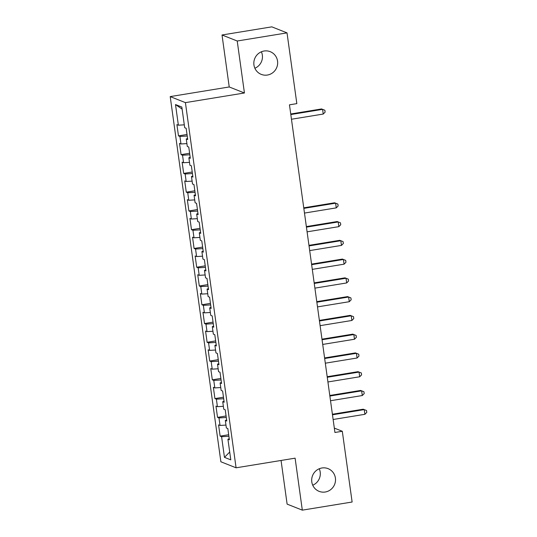 <?xml version="1.0" encoding="UTF-8"?>
<svg xmlns="http://www.w3.org/2000/svg" width="537" height="537" viewBox="0 0 537 537"><rect width="100%" height="100%" fill="white"/><g stroke="black" fill="none" stroke-linecap="round" stroke-linejoin="round"><path stroke-width="0.81" d="M319.26 468.754A12.21 11.874 -68.4 0 1 312.735 485.213M321.938 467.989A12.21 11.874 -68.4 0 1 328.1 468.647A12.21 11.874 -68.4 0 1 335.43 481.266A12.21 11.874 -68.4 0 1 325.268 492.006A12.21 11.874 -68.4 0 1 319.106 491.348A12.21 11.874 -68.4 0 1 311.769 478.729A12.21 11.874 -68.4 0 1 321.938 467.989M261.398 51.787A12.21 11.874 -68.4 0 1 254.88 68.246M264.076 51.015A12.21 11.874 -68.4 0 1 270.239 51.68A12.21 11.874 -68.4 0 1 277.575 64.292A12.21 11.874 -68.4 0 1 267.406 75.039A12.21 11.874 -68.4 0 1 261.244 74.374A12.21 11.874 -68.4 0 1 253.914 61.762A12.21 11.874 -68.4 0 1 264.076 51.015M281.059 460.464L287.114 504.122L302.318 510.15L352.124 502.014L342.304 431.271L334.323 428.11M170.209 96.6L220.882 461.78L236.085 467.808L185.413 102.627L170.209 96.6L229.232 86.96L244.436 92.988L237.22 41.007L222.016 34.986L229.232 86.96M222.016 34.986L271.816 26.85L287.02 32.878L237.22 41.007M182.117 109.125L175.505 104.554L178.371 125.195L176.908 124.618L178.472 135.874L179.929 136.458L180.969 143.963L179.512 143.386L181.076 154.643L182.533 155.22L183.573 162.724L182.117 162.147L183.681 173.411L185.137 173.988L186.178 181.493L184.721 180.915L186.285 192.172L187.742 192.749L188.782 200.261L187.326 199.683L188.89 210.94L190.346 211.518L191.387 219.022L189.93 218.445L191.494 229.708L192.951 230.286L193.991 237.79L192.535 237.213L194.092 248.47L195.555 249.047L196.596 256.558L195.139 255.974L196.696 267.238L198.16 267.815L199.2 275.32L197.744 274.743L199.301 285.999L200.764 286.583L201.805 294.088L200.348 293.511L201.905 304.768L203.369 305.345L204.409 312.856L202.946 312.272L204.51 323.536L205.973 324.113L207.013 331.618L205.55 331.04L207.114 342.297L208.571 342.881L209.618 350.386L208.155 349.809L209.719 361.065L211.175 361.643L212.222 369.147L210.759 368.57L212.323 379.834L213.78 380.411L214.82 387.915L213.364 387.338L214.928 398.595L216.384 399.172L217.425 406.684L215.968 406.106L217.532 417.363L218.989 417.94L220.029 425.445L218.572 424.868L220.136 436.131L228.681 434.735M175.505 104.554L181.835 107.064L184.694 127.705L186.158 128.283L187.722 139.539L186.258 138.962L187.299 146.467L188.762 147.051L190.32 158.308L188.863 157.73L189.903 165.235L191.367 165.812L192.924 177.076L191.467 176.492L192.508 184.003L193.971 184.58L195.528 195.837L194.072 195.26L195.112 202.764L196.569 203.348L198.133 214.605L196.676 214.028L197.717 221.533L199.173 222.11L200.737 233.373L199.281 232.79L200.321 240.301L201.778 240.878L203.342 252.135L201.885 251.558L202.926 259.062L204.382 259.639L205.946 270.903L204.49 270.326L205.53 277.83L206.987 278.408L208.551 289.665L207.094 289.087L208.134 296.599L209.591 297.176L211.155 308.433L209.692 307.855L210.739 315.36L212.196 315.937L213.76 327.201L212.296 326.624L213.343 334.128L214.8 334.705L216.364 345.962L214.901 345.385L215.948 352.89L217.404 353.474L218.968 364.73L217.505 364.153L218.546 371.658L220.009 372.235L221.573 383.499L220.11 382.915L221.15 390.426L222.613 391.003L224.171 402.26L222.714 401.683L223.754 409.187L225.218 409.765L226.775 421.028L225.318 420.451L226.359 427.955L227.822 428.533L229.38 439.79L227.923 439.212L230.789 459.853L224.459 457.349L221.593 436.709L220.136 436.131M287.02 32.878L296.84 103.621L289.463 104.829L334.927 432.473L342.304 431.271M220.029 425.445L225.963 425.082M218.989 417.94L226.285 417.491M227.923 439.212L229.245 438.789M217.425 406.684L223.358 406.314M216.384 399.172L223.681 398.729M225.318 420.451L226.641 420.021M214.82 387.915L220.754 387.553M213.78 380.411L221.076 379.961M222.714 401.683L224.036 401.253M212.222 369.147L218.15 368.785M211.175 361.643L218.478 361.193M220.11 382.915L221.432 382.492M209.618 350.386L215.545 350.023M208.571 342.881L215.874 342.431M217.505 364.153L218.828 363.724M207.013 331.618L212.941 331.255M205.973 324.113L213.27 323.663M214.901 345.385L216.223 344.962M204.409 312.856L210.336 312.487M203.369 305.345L210.665 304.902M212.296 326.624L213.619 326.194M201.805 294.088L207.732 293.726M200.764 286.583L208.061 286.134M209.692 307.855L211.014 307.426M199.2 275.32L205.127 274.957M198.16 267.815L205.456 267.366M207.094 289.087L208.41 288.664M196.596 256.558L202.53 256.189M195.555 249.047L202.852 248.604M204.49 270.326L205.805 269.896M193.991 237.79L199.925 237.428M192.951 230.286L200.247 229.836M201.885 251.558L203.201 251.128M191.387 219.022L197.321 218.66M190.346 211.518L197.643 211.068M199.281 232.79L200.596 232.367M188.782 200.261L194.716 199.898M187.742 192.749L195.038 192.306M196.676 214.028L197.992 213.598M186.178 181.493L192.112 181.13M185.137 173.988L192.434 173.538M194.072 195.26L195.394 194.83M183.573 162.724L189.507 162.362M182.533 155.22L189.83 154.777M191.467 176.492L192.79 176.069M180.969 143.963L186.903 143.601M179.929 136.458L187.225 136.009M188.863 157.73L190.185 157.301M178.371 125.195L184.298 124.832M186.258 138.962L187.581 138.539M244.436 92.988L185.413 102.627M302.318 510.15L295.108 458.168L236.085 467.808M221.593 436.709L228.89 436.259M229.702 452.053L224.459 457.349M178.472 135.874L187.017 134.485M181.076 154.643L189.621 153.246M183.681 173.411L192.226 172.015M186.285 192.172L194.83 190.776M188.89 210.94L197.435 209.544M191.494 229.708L200.039 228.312M194.092 248.47L202.637 247.074M196.696 267.238L205.241 265.842M199.301 285.999L207.846 284.61M201.905 304.768L210.45 303.371M204.51 323.536L213.055 322.14M207.114 342.297L215.659 340.901M209.719 361.065L218.264 359.669M212.323 379.834L220.868 378.437M214.928 398.595L223.473 397.199M217.532 417.363L226.077 415.967M290.812 114.549L322.583 109.36L323.234 114.052L291.463 119.241M290.732 113.985L321.556 108.951L324.872 110.253L325.133 112.132L323.234 114.052M321.556 108.951L324.872 110.253M303.828 208.376L335.605 203.187L336.256 207.879L304.479 213.068M303.754 207.819L334.578 202.785L337.887 204.08L338.149 205.96L336.256 207.879M334.578 202.785L337.887 204.08M306.432 227.144L338.209 221.956L338.86 226.648L307.083 231.836M306.358 226.58L337.182 221.546L340.492 222.848L340.753 224.728L338.86 226.648M337.182 221.546L340.492 222.848M309.037 245.912L340.814 240.724L341.465 245.409L309.688 250.598M308.963 245.349L339.787 240.314L343.096 241.616L343.358 243.489L341.465 245.409M339.787 240.314L343.096 241.616M311.641 264.674L343.418 259.485L344.069 264.177L312.292 269.366M311.567 264.11L342.391 259.082L345.7 260.378L345.962 262.257L344.069 264.177M342.391 259.082L345.7 260.378M314.246 283.442L346.023 278.253L346.674 282.945L314.897 288.134M314.165 282.878L344.996 277.844L348.305 279.146L348.567 281.019L346.674 282.945M344.996 277.844L348.305 279.146M316.85 302.203L348.627 297.015L349.278 301.707L317.501 306.896M316.77 301.646L347.6 296.612L350.909 297.914L351.171 299.787L349.278 301.707M347.6 296.612L350.909 297.914M319.455 320.972L351.232 315.783L351.883 320.475L320.106 325.664M319.374 320.408L350.205 315.373L353.514 316.676L353.776 318.555L351.883 320.475M350.205 315.373L353.514 316.676M322.059 339.74L353.836 334.551L354.487 339.243L322.71 344.432M321.978 339.176L352.802 334.142L356.118 335.444L356.38 337.317L354.487 339.243M352.802 334.142L356.118 335.444M324.663 358.501L356.434 353.312L357.085 358.004L325.315 363.193M324.583 357.944L355.407 352.91L358.723 354.205L358.984 356.085L357.085 358.004M355.407 352.91L358.723 354.205M327.268 377.269L359.038 372.081L359.689 376.773L327.919 381.961M327.187 376.706L358.011 371.671L361.327 372.973L361.589 374.853L359.689 376.773M358.011 371.671L361.327 372.973M329.872 396.038L361.643 390.849L362.294 395.534L330.524 400.73M329.792 395.474L360.616 390.439L363.932 391.742L364.193 393.614L362.294 395.534M360.616 390.439L363.932 391.742M332.477 414.799L364.247 409.61L364.898 414.302L333.128 419.491M332.396 414.235L363.22 409.207L366.536 410.503L366.791 412.382L364.898 414.302M363.22 409.207L366.536 410.503"/></g></svg>

